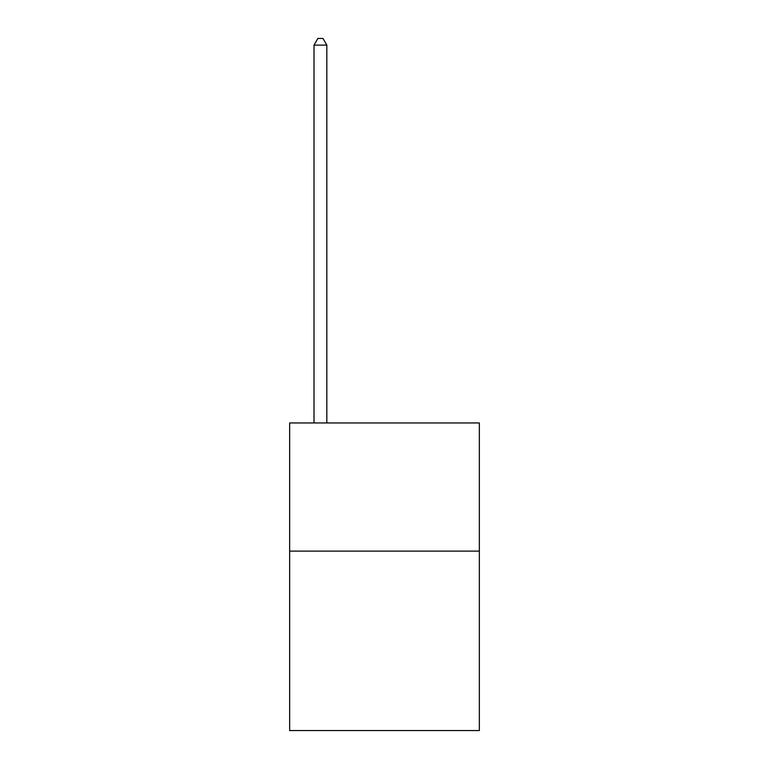 <?xml version="1.0" encoding="UTF-8"?>
<svg xmlns="http://www.w3.org/2000/svg" width="769" height="769" viewBox="0 0 769 769"><rect width="100%" height="100%" fill="white"/><g stroke="black" fill="none" stroke-linecap="round" stroke-linejoin="round"><path stroke-width="1.15" d="M479.347 551.113L479.347 730.55L289.653 730.55L289.653 422.95L479.347 422.95L479.347 551.113L289.653 551.113M326.825 422.95L326.825 45.111L314.012 45.111L314.012 422.95M314.012 45.111L317.857 38.45L322.98 38.45L326.825 45.111"/></g></svg>
